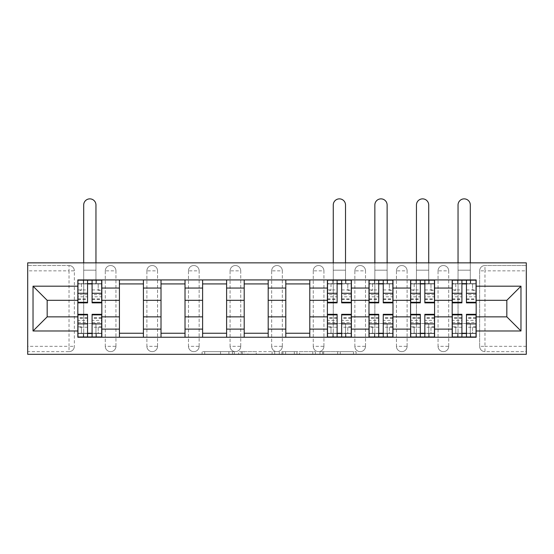<?xml version="1.0" encoding="UTF-8"?>
<svg xmlns="http://www.w3.org/2000/svg" width="554" height="554" viewBox="0 0 554 554"><rect width="100%" height="100%" fill="white"/><g stroke="black" fill="none" stroke-linecap="round" stroke-linejoin="round"><path stroke-width="0.42" stroke-dasharray="2.77 2.08" d="M234.342 354.311L204.703 354.311L234.342 354.311L234.342 351.645L220.534 351.645L220.534 354.311L220.534 351.645L234.342 351.645L234.342 354.311L234.342 351.645L220.534 351.645L220.534 354.311L220.534 351.645L234.342 351.645L204.703 351.645L234.342 351.645M438.048 270.858A5.332 5.332 0 0 1 443.38 265.525A5.332 5.332 0 0 1 448.712 270.858A5.332 5.332 0 0 0 443.38 265.525A5.332 5.332 0 0 0 438.048 270.858L438.048 346.312A5.332 5.332 0 0 0 443.38 351.645A5.332 5.332 0 0 0 448.712 346.312L448.712 270.858A5.332 5.332 0 0 0 443.38 265.525A5.332 5.332 0 0 0 438.048 270.858L438.048 346.312A5.332 5.332 0 0 0 443.38 351.645A5.332 5.332 0 0 0 448.712 346.312L448.712 270.858L438.048 270.858M396.449 270.858A5.332 5.332 0 0 1 401.782 265.525A5.332 5.332 0 0 1 407.114 270.858A5.332 5.332 0 0 0 401.782 265.525A5.332 5.332 0 0 0 396.449 270.858L396.449 346.312A5.332 5.332 0 0 0 401.782 351.645A5.332 5.332 0 0 0 407.114 346.312L407.114 270.858A5.332 5.332 0 0 0 401.782 265.525A5.332 5.332 0 0 0 396.449 270.858L396.449 346.312A5.332 5.332 0 0 0 401.782 351.645A5.332 5.332 0 0 0 407.114 346.312L407.114 270.858L396.449 270.858M354.858 270.858A5.332 5.332 0 0 1 360.19 265.525A5.332 5.332 0 0 1 365.522 270.858A5.332 5.332 0 0 0 360.19 265.525A5.332 5.332 0 0 0 354.858 270.858L354.858 346.312A5.332 5.332 0 0 0 360.19 351.645A5.332 5.332 0 0 0 365.522 346.312L365.522 270.858A5.332 5.332 0 0 0 360.19 265.525A5.332 5.332 0 0 0 354.858 270.858L354.858 346.312A5.332 5.332 0 0 0 360.19 351.645A5.332 5.332 0 0 0 365.522 346.312L365.522 270.858L354.858 270.858M313.259 270.858A5.332 5.332 0 0 1 318.592 265.525A5.332 5.332 0 0 1 323.924 270.858A5.332 5.332 0 0 0 318.592 265.525A5.332 5.332 0 0 0 313.259 270.858L313.259 346.312A5.332 5.332 0 0 0 318.592 351.645A5.332 5.332 0 0 0 323.924 346.312L323.924 270.858A5.332 5.332 0 0 0 318.592 265.525A5.332 5.332 0 0 0 313.259 270.858L313.259 346.312A5.332 5.332 0 0 0 318.592 351.645A5.332 5.332 0 0 0 323.924 346.312L323.924 270.858L313.259 270.858M271.668 270.858A5.332 5.332 0 0 1 277 265.525A5.332 5.332 0 0 1 282.332 270.858A5.332 5.332 0 0 0 277 265.525A5.332 5.332 0 0 0 271.668 270.858L271.668 346.312A5.332 5.332 0 0 0 277 351.645A5.332 5.332 0 0 0 282.332 346.312L282.332 270.858A5.332 5.332 0 0 0 277 265.525A5.332 5.332 0 0 0 271.668 270.858L271.668 346.312A5.332 5.332 0 0 0 277 351.645A5.332 5.332 0 0 0 282.332 346.312L282.332 270.858L271.668 270.858M230.076 270.858A5.332 5.332 0 0 1 235.408 265.525A5.332 5.332 0 0 1 240.741 270.858A5.332 5.332 0 0 0 235.408 265.525A5.332 5.332 0 0 0 230.076 270.858L230.076 346.312A5.332 5.332 0 0 0 235.408 351.645A5.332 5.332 0 0 0 240.741 346.312L240.741 270.858A5.332 5.332 0 0 0 235.408 265.525A5.332 5.332 0 0 0 230.076 270.858L230.076 346.312A5.332 5.332 0 0 0 235.408 351.645A5.332 5.332 0 0 0 240.741 346.312L240.741 270.858L230.076 270.858M188.478 270.858A5.332 5.332 0 0 1 193.81 265.525A5.332 5.332 0 0 1 199.142 270.858A5.332 5.332 0 0 0 193.81 265.525A5.332 5.332 0 0 0 188.478 270.858L188.478 346.312A5.332 5.332 0 0 0 193.81 351.645A5.332 5.332 0 0 0 199.142 346.312L199.142 270.858A5.332 5.332 0 0 0 193.81 265.525A5.332 5.332 0 0 0 188.478 270.858L188.478 346.312A5.332 5.332 0 0 0 193.81 351.645A5.332 5.332 0 0 0 199.142 346.312L199.142 270.858L188.478 270.858M146.886 270.858A5.332 5.332 0 0 1 152.218 265.525A5.332 5.332 0 0 1 157.551 270.858A5.332 5.332 0 0 0 152.218 265.525A5.332 5.332 0 0 0 146.886 270.858L146.886 346.312A5.332 5.332 0 0 0 152.218 351.645A5.332 5.332 0 0 0 157.551 346.312L157.551 270.858A5.332 5.332 0 0 0 152.218 265.525A5.332 5.332 0 0 0 146.886 270.858L146.886 346.312A5.332 5.332 0 0 0 152.218 351.645A5.332 5.332 0 0 0 157.551 346.312L157.551 270.858L146.886 270.858M105.288 270.858A5.332 5.332 0 0 1 110.62 265.525A5.332 5.332 0 0 1 115.952 270.858A5.332 5.332 0 0 0 110.62 265.525A5.332 5.332 0 0 0 105.288 270.858L105.288 346.312A5.332 5.332 0 0 0 110.62 351.645A5.332 5.332 0 0 0 115.952 346.312L115.952 270.858A5.332 5.332 0 0 0 110.62 265.525A5.332 5.332 0 0 0 105.288 270.858L105.288 346.312A5.332 5.332 0 0 0 110.62 351.645A5.332 5.332 0 0 0 115.952 346.312L115.952 270.858L105.288 270.858M353.487 354.311L322.601 354.311L353.487 354.311L353.487 351.645L340.267 351.645L356.104 351.645L356.104 354.311L356.104 351.645L322.601 351.645L356.104 351.645L356.104 354.311L356.104 351.645L353.487 351.645L353.487 354.311M337.656 354.311L323.654 354.311L337.656 354.311L337.656 351.645L340.267 351.645L337.656 351.645L337.656 354.311L337.656 351.645L323.654 351.645L323.654 354.311L323.654 351.645L337.656 351.645L337.656 354.311M319.983 354.311L322.601 354.311L319.983 354.311L319.983 351.645L322.601 351.645L319.983 351.645L319.983 354.311M202.085 354.311L204.703 354.311L202.085 354.311L202.085 351.645L204.703 351.645L202.085 351.645L202.085 354.311M526.3 346.312L484.972 346.312L484.972 351.645L526.3 351.645L526.3 354.311L27.7 354.311L27.7 351.645L69.028 351.645A5.332 5.332 0 0 0 74.361 346.312L74.361 270.858A5.332 5.332 0 0 0 69.028 265.525A5.332 5.332 0 0 1 74.361 270.858A5.332 5.332 0 0 0 69.028 265.525L27.7 265.525L27.7 262.859L526.3 262.859L526.3 265.525L484.972 265.525A5.332 5.332 0 0 0 479.639 270.858L479.639 346.312A5.332 5.332 0 0 0 484.972 351.645A5.332 5.332 0 0 1 479.639 346.312A5.332 5.332 0 0 0 484.972 351.645L526.3 351.645L526.3 265.525L484.972 265.525A5.332 5.332 0 0 0 479.639 270.858L479.639 346.312L484.972 346.312L484.972 270.858L526.3 270.858M274.708 354.311L272.09 354.311L274.708 354.311L274.708 351.645L274.708 354.311M241.212 354.311L272.09 354.311L238.594 354.311L241.212 354.311L241.212 351.645L274.708 351.645L238.594 351.645L238.594 354.311L238.594 351.645L241.212 351.645L241.212 354.311M281.91 354.311L315.406 354.311L279.292 354.311L281.91 354.311L281.91 351.645L315.406 351.645L315.406 354.311L315.406 351.645L299.576 351.645L299.576 354.311M27.7 346.312L27.7 351.645L69.028 351.645A5.332 5.332 0 0 0 74.361 346.312L74.361 270.858L69.028 270.858L69.028 346.312L27.7 346.312L27.7 270.858L69.028 270.858L69.028 265.525L27.7 265.525L27.7 270.858M452.175 279.922L476.17 279.922L476.17 283.925L452.175 283.925L452.175 279.922L434.578 279.922L434.578 283.925L410.583 283.925L410.583 279.922L392.987 279.922L392.987 283.925L368.985 283.925L368.985 279.922L351.388 279.922L351.388 283.925L327.393 283.925L327.393 279.922L309.797 279.922L309.797 283.925L285.802 283.925L285.802 279.922L268.198 279.922L268.198 283.925L244.203 283.925L244.203 279.922L226.607 279.922L226.607 283.925L202.612 283.925L202.612 279.922L185.015 279.922L185.015 283.925L161.013 283.925L161.013 279.922L143.417 279.922L143.417 283.925L119.422 283.925L119.422 279.922L101.825 279.922L101.825 283.925L77.83 283.925L77.83 333.245L101.825 333.245L101.825 283.925M101.825 333.245L101.825 337.248L119.422 337.248L119.422 333.245L143.417 333.245L143.417 283.925M119.422 283.925L119.422 333.245M143.417 333.245L143.417 337.248L161.013 337.248L161.013 333.245L185.015 333.245L185.015 283.925M161.013 283.925L161.013 333.245M185.015 333.245L185.015 337.248L202.612 337.248L202.612 333.245L226.607 333.245L226.607 283.925M202.612 283.925L202.612 333.245M226.607 333.245L226.607 337.248L244.203 337.248L244.203 333.245L268.198 333.245L268.198 283.925M244.203 283.925L244.203 333.245M268.198 333.245L268.198 337.248L285.802 337.248L285.802 333.245L309.797 333.245L309.797 283.925M285.802 283.925L285.802 333.245M309.797 333.245L309.797 337.248L327.393 337.248L327.393 333.245L351.388 333.245L351.388 283.925M327.393 283.925L327.393 333.245M351.388 333.245L351.388 337.248L368.985 337.248L368.985 333.245L392.987 333.245L392.987 283.925M368.985 283.925L368.985 333.245M392.987 333.245L392.987 337.248L410.583 337.248L410.583 333.245L434.578 333.245L434.578 283.925M410.583 283.925L410.583 333.245M434.578 333.245L434.578 337.248L452.175 337.248L452.175 333.245L476.17 333.245L476.17 283.925M452.175 283.925L452.175 333.245M434.578 316.853L452.175 316.853M392.987 316.853L410.583 316.853M351.388 316.853L368.985 316.853M309.797 316.853L327.393 316.853M268.198 316.853L285.802 316.853M226.607 316.853L244.203 316.853M185.015 316.853L202.612 316.853M143.417 316.853L161.013 316.853M101.825 316.853L119.422 316.853M452.175 300.316L434.578 300.316M410.583 300.316L392.987 300.316M368.985 300.316L351.388 300.316M327.393 300.316L309.797 300.316M285.802 300.316L268.198 300.316M244.203 300.316L226.607 300.316M202.612 300.316L185.015 300.316M161.013 300.316L143.417 300.316M119.422 300.316L101.825 300.316M77.83 300.316L47.166 300.316L47.166 316.853L77.83 316.853M476.17 316.853L506.834 316.853L506.834 300.316L476.17 300.316M101.825 337.248L77.83 337.248L77.83 333.245M77.83 283.925L77.83 279.922L101.825 279.922M119.422 279.922L143.417 279.922M161.013 279.922L185.015 279.922M202.612 279.922L226.607 279.922M244.203 279.922L268.198 279.922M285.802 279.922L309.797 279.922M327.393 279.922L351.388 279.922M368.985 279.922L392.987 279.922M410.583 279.922L434.578 279.922M476.17 333.245L476.17 337.248L452.175 337.248M434.578 337.248L410.583 337.248M392.987 337.248L368.985 337.248M351.388 337.248L327.393 337.248M309.797 337.248L285.802 337.248M268.198 337.248L244.203 337.248M226.607 337.248L202.612 337.248M185.015 337.248L161.013 337.248M143.417 337.248L119.422 337.248M101.687 333.245L92.089 333.245M87.56 333.245L77.962 333.245M77.962 283.925L87.56 283.925M92.089 283.925L101.687 283.925M448.712 346.312A5.332 5.332 0 0 1 443.38 351.645A5.332 5.332 0 0 1 438.048 346.312L448.712 346.312M407.114 346.312A5.332 5.332 0 0 1 401.782 351.645A5.332 5.332 0 0 1 396.449 346.312L407.114 346.312M365.522 346.312A5.332 5.332 0 0 1 360.19 351.645A5.332 5.332 0 0 1 354.858 346.312L365.522 346.312M323.924 346.312A5.332 5.332 0 0 1 318.592 351.645A5.332 5.332 0 0 1 313.259 346.312L323.924 346.312M282.332 346.312A5.332 5.332 0 0 1 277 351.645A5.332 5.332 0 0 1 271.668 346.312L282.332 346.312M240.741 346.312A5.332 5.332 0 0 1 235.408 351.645A5.332 5.332 0 0 1 230.076 346.312L240.741 346.312M199.142 346.312A5.332 5.332 0 0 1 193.81 351.645A5.332 5.332 0 0 1 188.478 346.312L199.142 346.312M157.551 346.312A5.332 5.332 0 0 1 152.218 351.645A5.332 5.332 0 0 1 146.886 346.312L157.551 346.312M115.952 346.312A5.332 5.332 0 0 1 110.62 351.645A5.332 5.332 0 0 1 105.288 346.312L115.952 346.312M351.257 333.245L341.659 333.245M337.123 333.245L327.525 333.245M327.525 283.925L337.123 283.925M341.659 283.925L351.257 283.925M392.848 333.245L383.25 333.245M378.721 333.245L369.123 333.245M369.123 283.925L378.721 283.925M383.25 283.925L392.848 283.925M434.447 333.245L424.849 333.245M420.313 333.245L410.715 333.245M410.715 283.925L420.313 283.925M424.849 283.925L434.447 283.925M476.038 333.245L466.44 333.245M461.911 333.245L452.313 333.245M452.313 283.925L461.911 283.925M466.44 283.925L476.038 283.925M244.092 354.311L247.887 354.311L244.092 354.311L244.092 351.645L242.257 351.645L242.257 354.311L242.257 351.645L247.887 351.645L244.092 351.645L244.092 354.311M247.887 354.311L256.26 354.311L247.887 354.311L247.887 351.645L256.26 351.645L256.26 354.311L256.26 351.645L247.887 351.645L247.887 354.311M281.91 351.645L296.958 351.645L296.958 354.311L296.958 351.645L294.34 351.645L296.958 351.645L296.958 354.311L296.958 351.645L299.576 351.645M282.956 351.645L282.956 354.311L282.956 351.645M279.292 351.645L279.292 354.311L279.292 351.645M83.696 262.859L83.696 205.001A6.136 6.136 0 0 1 89.824 198.865A6.136 6.136 0 0 1 95.96 205.001A6.136 6.136 0 0 0 89.824 198.865A6.136 6.136 0 0 0 83.696 205.001A6.136 6.136 0 0 1 89.824 198.865A6.136 6.136 0 0 1 95.96 205.001L95.96 279.922M77.962 299.389L87.56 299.389L87.56 294.645L77.962 294.645L77.962 283.655L77.962 290.324L81.424 290.324L81.424 283.655L77.962 283.655L83.696 283.655L83.696 280.185L77.962 280.185L77.962 290.324L81.424 290.324L81.424 283.655L77.962 283.655L87.56 283.655L87.56 280.185M101.687 294.645L92.089 294.645L92.089 283.655L101.687 283.655L98.224 283.655L98.224 290.324L101.687 290.324L101.687 283.655L101.687 290.324L98.224 290.324L98.224 283.655L101.687 283.655L101.687 302.851M92.089 294.645L92.089 296.799L101.687 296.799M92.089 296.799L92.089 302.851M83.696 279.922L83.696 270.193L83.696 283.655L101.687 283.655L101.687 280.185L95.96 280.185L95.96 283.655L95.96 262.859M77.962 289.943L87.56 289.943L87.56 283.655M87.56 289.943L87.56 299.389M87.56 294.645L87.56 302.851M77.962 294.645L77.962 296.799L87.56 296.799M77.962 296.799L77.962 302.851M83.696 280.185L95.96 280.185M92.089 283.655L92.089 280.185M77.962 322.525L87.56 322.525L87.56 333.515L77.962 333.515L77.962 336.984L83.696 336.984L83.696 323.515L83.696 336.984L95.96 336.984L95.96 323.515L95.96 336.984L101.687 336.984L101.687 326.846L98.224 326.846L98.224 333.515L101.687 333.515L101.687 326.846L98.224 326.846L98.224 333.515L101.687 333.515L77.962 333.515L81.424 333.515L81.424 326.846L77.962 326.846L77.962 333.515L77.962 326.846L81.424 326.846L81.424 333.515L77.962 333.515L77.962 314.319M87.56 322.525L87.56 320.371L77.962 320.371M87.56 320.371L87.56 314.319M101.687 317.781L92.089 317.781L92.089 322.525L101.687 322.525L101.687 333.515L92.089 333.515L92.089 336.984M101.687 327.227L92.089 327.227L92.089 333.515M92.089 327.227L92.089 317.781M92.089 322.525L92.089 314.319M101.687 322.525L101.687 320.371L92.089 320.371M101.687 320.371L101.687 314.319M87.56 333.515L87.56 336.984M83.696 323.515L83.696 205.001L83.696 323.515L95.96 323.515L83.696 323.515M333.259 262.859L333.259 205.001A6.136 6.136 0 0 1 339.394 198.865A6.136 6.136 0 0 1 345.523 205.001A6.136 6.136 0 0 0 339.394 198.865A6.136 6.136 0 0 0 333.259 205.001A6.136 6.136 0 0 1 339.394 198.865A6.136 6.136 0 0 1 345.523 205.001L345.523 279.922M327.525 299.389L337.123 299.389L337.123 294.645L327.525 294.645L327.525 283.655L327.525 290.324L330.994 290.324L330.994 283.655L327.525 283.655L333.259 283.655L333.259 280.185L327.525 280.185L327.525 290.324L330.994 290.324L330.994 283.655L327.525 283.655L337.123 283.655L337.123 280.185M351.257 294.645L341.659 294.645L341.659 283.655L351.257 283.655L347.787 283.655L347.787 290.324L351.257 290.324L351.257 283.655L351.257 290.324L347.787 290.324L347.787 283.655L351.257 283.655L351.257 302.851M341.659 294.645L341.659 296.799L351.257 296.799M341.659 296.799L341.659 302.851M333.259 279.922L333.259 270.193L333.259 283.655L351.257 283.655L351.257 280.185L345.523 280.185L345.523 283.655L345.523 262.859M327.525 289.943L337.123 289.943L337.123 283.655M337.123 289.943L337.123 299.389M337.123 294.645L337.123 302.851M327.525 294.645L327.525 296.799L337.123 296.799M327.525 296.799L327.525 302.851M333.259 280.185L345.523 280.185M341.659 283.655L341.659 280.185M327.525 322.525L337.123 322.525L337.123 333.515L327.525 333.515L327.525 336.984L333.259 336.984L333.259 323.515L333.259 336.984L345.523 336.984L345.523 323.515L345.523 336.984L351.257 336.984L351.257 326.846L347.787 326.846L347.787 333.515L351.257 333.515L351.257 326.846L347.787 326.846L347.787 333.515L351.257 333.515L327.525 333.515L330.994 333.515L330.994 326.846L327.525 326.846L327.525 333.515L327.525 326.846L330.994 326.846L330.994 333.515L327.525 333.515L327.525 314.319M337.123 322.525L337.123 320.371L327.525 320.371M337.123 320.371L337.123 314.319M351.257 317.781L341.659 317.781L341.659 322.525L351.257 322.525L351.257 333.515L341.659 333.515L341.659 336.984M351.257 327.227L341.659 327.227L341.659 333.515M341.659 327.227L341.659 317.781M341.659 322.525L341.659 314.319M351.257 322.525L351.257 320.371L341.659 320.371M351.257 320.371L351.257 314.319M337.123 333.515L337.123 336.984M333.259 323.515L333.259 205.001L333.259 323.515L345.523 323.515L333.259 323.515M374.85 262.859L374.85 205.001A6.136 6.136 0 0 1 380.986 198.865A6.136 6.136 0 0 1 387.121 205.001A6.136 6.136 0 0 0 380.986 198.865A6.136 6.136 0 0 0 374.85 205.001A6.136 6.136 0 0 1 380.986 198.865A6.136 6.136 0 0 1 387.121 205.001L387.121 279.922M369.123 299.389L378.721 299.389L378.721 294.645L369.123 294.645L369.123 283.655L369.123 290.324L372.586 290.324L372.586 283.655L369.123 283.655L374.85 283.655L374.85 280.185L369.123 280.185L369.123 290.324L372.586 290.324L372.586 283.655L369.123 283.655L378.721 283.655L378.721 280.185M392.848 294.645L383.25 294.645L383.25 283.655L392.848 283.655L389.386 283.655L389.386 290.324L392.848 290.324L392.848 283.655L392.848 290.324L389.386 290.324L389.386 283.655L392.848 283.655L392.848 302.851M383.25 294.645L383.25 296.799L392.848 296.799M383.25 296.799L383.25 302.851M374.85 279.922L374.85 270.193L374.85 283.655L392.848 283.655L392.848 280.185L387.121 280.185L387.121 283.655L387.121 262.859M369.123 289.943L378.721 289.943L378.721 283.655M378.721 289.943L378.721 299.389M378.721 294.645L378.721 302.851M369.123 294.645L369.123 296.799L378.721 296.799M369.123 296.799L369.123 302.851M374.85 280.185L387.121 280.185M383.25 283.655L383.25 280.185M369.123 322.525L378.721 322.525L378.721 333.515L369.123 333.515L369.123 336.984L374.85 336.984L374.85 323.515L374.85 336.984L387.121 336.984L387.121 323.515L387.121 336.984L392.848 336.984L392.848 326.846L389.386 326.846L389.386 333.515L392.848 333.515L392.848 326.846L389.386 326.846L389.386 333.515L392.848 333.515L369.123 333.515L372.586 333.515L372.586 326.846L369.123 326.846L369.123 333.515L369.123 326.846L372.586 326.846L372.586 333.515L369.123 333.515L369.123 314.319M378.721 322.525L378.721 320.371L369.123 320.371M378.721 320.371L378.721 314.319M392.848 317.781L383.25 317.781L383.25 322.525L392.848 322.525L392.848 333.515L383.25 333.515L383.25 336.984M392.848 327.227L383.25 327.227L383.25 333.515M383.25 327.227L383.25 317.781M383.25 322.525L383.25 314.319M392.848 322.525L392.848 320.371L383.25 320.371M392.848 320.371L392.848 314.319M378.721 333.515L378.721 336.984M374.85 323.515L374.85 205.001L374.85 323.515L387.121 323.515L374.85 323.515M416.449 262.859L416.449 205.001A6.136 6.136 0 0 1 422.577 198.865A6.136 6.136 0 0 1 428.713 205.001A6.136 6.136 0 0 0 422.577 198.865A6.136 6.136 0 0 0 416.449 205.001A6.136 6.136 0 0 1 422.577 198.865A6.136 6.136 0 0 1 428.713 205.001L428.713 279.922M410.715 299.389L420.313 299.389L420.313 294.645L410.715 294.645L410.715 283.655L410.715 290.324L414.184 290.324L414.184 283.655L410.715 283.655L416.449 283.655L416.449 280.185L410.715 280.185L410.715 290.324L414.184 290.324L414.184 283.655L410.715 283.655L420.313 283.655L420.313 280.185M434.447 294.645L424.849 294.645L424.849 283.655L434.447 283.655L430.977 283.655L430.977 290.324L434.447 290.324L434.447 283.655L434.447 290.324L430.977 290.324L430.977 283.655L434.447 283.655L434.447 302.851M424.849 294.645L424.849 296.799L434.447 296.799M424.849 296.799L424.849 302.851M416.449 279.922L416.449 270.193L416.449 283.655L434.447 283.655L434.447 280.185L428.713 280.185L428.713 283.655L428.713 262.859M410.715 289.943L420.313 289.943L420.313 283.655M420.313 289.943L420.313 299.389M420.313 294.645L420.313 302.851M410.715 294.645L410.715 296.799L420.313 296.799M410.715 296.799L410.715 302.851M416.449 280.185L428.713 280.185M424.849 283.655L424.849 280.185M410.715 322.525L420.313 322.525L420.313 333.515L410.715 333.515L410.715 336.984L416.449 336.984L416.449 323.515L416.449 336.984L428.713 336.984L428.713 323.515L428.713 336.984L434.447 336.984L434.447 326.846L430.977 326.846L430.977 333.515L434.447 333.515L434.447 326.846L430.977 326.846L430.977 333.515L434.447 333.515L410.715 333.515L414.184 333.515L414.184 326.846L410.715 326.846L410.715 333.515L410.715 326.846L414.184 326.846L414.184 333.515L410.715 333.515L410.715 314.319M420.313 322.525L420.313 320.371L410.715 320.371M420.313 320.371L420.313 314.319M434.447 317.781L424.849 317.781L424.849 322.525L434.447 322.525L434.447 333.515L424.849 333.515L424.849 336.984M434.447 327.227L424.849 327.227L424.849 333.515M424.849 327.227L424.849 317.781M424.849 322.525L424.849 314.319M434.447 322.525L434.447 320.371L424.849 320.371M434.447 320.371L434.447 314.319M420.313 333.515L420.313 336.984M416.449 323.515L416.449 205.001L416.449 323.515L428.713 323.515L416.449 323.515M458.04 262.859L458.04 205.001A6.136 6.136 0 0 1 464.176 198.865A6.136 6.136 0 0 1 470.304 205.001A6.136 6.136 0 0 0 464.176 198.865A6.136 6.136 0 0 0 458.04 205.001A6.136 6.136 0 0 1 464.176 198.865A6.136 6.136 0 0 1 470.304 205.001L470.304 279.922M452.313 299.389L461.911 299.389L461.911 294.645L452.313 294.645L452.313 283.655L452.313 290.324L455.776 290.324L455.776 283.655L452.313 283.655L458.04 283.655L458.04 280.185L452.313 280.185L452.313 290.324L455.776 290.324L455.776 283.655L452.313 283.655L461.911 283.655L461.911 280.185M476.038 294.645L466.44 294.645L466.44 283.655L476.038 283.655L472.576 283.655L472.576 290.324L476.038 290.324L476.038 283.655L476.038 290.324L472.576 290.324L472.576 283.655L476.038 283.655L476.038 302.851M466.44 294.645L466.44 296.799L476.038 296.799M466.44 296.799L466.44 302.851M458.04 279.922L458.04 270.193L458.04 283.655L476.038 283.655L476.038 280.185L470.304 280.185L470.304 283.655L470.304 262.859M452.313 289.943L461.911 289.943L461.911 283.655M461.911 289.943L461.911 299.389M461.911 294.645L461.911 302.851M452.313 294.645L452.313 296.799L461.911 296.799M452.313 296.799L452.313 302.851M458.04 280.185L470.304 280.185M466.44 283.655L466.44 280.185M452.313 322.525L461.911 322.525L461.911 333.515L452.313 333.515L452.313 336.984L458.04 336.984L458.04 323.515L458.04 336.984L470.304 336.984L470.304 323.515L470.304 336.984L476.038 336.984L476.038 326.846L472.576 326.846L472.576 333.515L476.038 333.515L476.038 326.846L472.576 326.846L472.576 333.515L476.038 333.515L452.313 333.515L455.776 333.515L455.776 326.846L452.313 326.846L452.313 333.515L452.313 326.846L455.776 326.846L455.776 333.515L452.313 333.515L452.313 314.319M461.911 322.525L461.911 320.371L452.313 320.371M461.911 320.371L461.911 314.319M476.038 317.781L466.44 317.781L466.44 322.525L476.038 322.525L476.038 333.515L466.44 333.515L466.44 336.984M476.038 327.227L466.44 327.227L466.44 333.515M466.44 327.227L466.44 317.781M466.44 322.525L466.44 314.319M476.038 322.525L476.038 320.371L466.44 320.371M476.038 320.371L476.038 314.319M461.911 333.515L461.911 336.984M458.04 323.515L458.04 205.001L458.04 323.515L470.304 323.515L458.04 323.515M232.507 351.645L232.507 354.311L232.507 351.645M69.028 351.645A5.332 5.332 0 0 0 74.361 346.312L69.028 346.312L69.028 351.645M484.972 265.525A5.332 5.332 0 0 0 479.639 270.858L484.972 270.858L484.972 265.525M228.913 351.645L228.913 354.311L228.913 351.645M204.703 351.645L204.703 354.311L204.703 351.645M272.09 351.645L272.09 354.311L272.09 351.645M312.788 351.645L312.788 354.311L312.788 351.645M294.34 351.645L294.34 354.311L294.34 351.645M285.573 351.645L285.573 354.311L285.573 351.645M340.267 351.645L340.267 354.311L340.267 351.645M322.601 351.645L322.601 354.311L322.601 351.645M83.294 280.185L83.294 283.655M92.089 289.943L101.687 289.943M92.089 298.945L101.687 298.945M77.962 298.945L87.56 298.945M96.354 280.185L96.354 283.655M83.696 270.193L95.96 270.193L83.696 270.193M83.294 336.984L83.294 333.515M87.56 327.227L77.962 327.227M87.56 318.225L77.962 318.225M101.687 318.225L92.089 318.225M96.354 336.984L96.354 333.515M332.857 280.185L332.857 283.655M341.659 289.943L351.257 289.943M341.659 298.945L351.257 298.945M327.525 298.945L337.123 298.945M345.925 280.185L345.925 283.655M333.259 270.193L345.523 270.193L333.259 270.193M332.857 336.984L332.857 333.515M337.123 327.227L327.525 327.227M337.123 318.225L327.525 318.225M351.257 318.225L341.659 318.225M345.925 336.984L345.925 333.515M374.456 280.185L374.456 283.655M383.25 289.943L392.848 289.943M383.25 298.945L392.848 298.945M369.123 298.945L378.721 298.945M387.516 280.185L387.516 283.655M374.85 270.193L387.121 270.193L374.85 270.193M374.456 336.984L374.456 333.515M378.721 327.227L369.123 327.227M378.721 318.225L369.123 318.225M392.848 318.225L383.25 318.225M387.516 336.984L387.516 333.515M416.047 280.185L416.047 283.655M424.849 289.943L434.447 289.943M424.849 298.945L434.447 298.945M410.715 298.945L420.313 298.945M429.115 280.185L429.115 283.655M416.449 270.193L428.713 270.193L416.449 270.193M416.047 336.984L416.047 333.515M420.313 327.227L410.715 327.227M420.313 318.225L410.715 318.225M434.447 318.225L424.849 318.225M429.115 336.984L429.115 333.515M457.646 280.185L457.646 283.655M466.44 289.943L476.038 289.943M466.44 298.945L476.038 298.945M452.313 298.945L461.911 298.945M470.706 280.185L470.706 283.655M458.04 270.193L470.304 270.193L458.04 270.193M457.646 336.984L457.646 333.515M461.911 327.227L452.313 327.227M461.911 318.225L452.313 318.225M476.038 318.225L466.44 318.225M470.706 336.984L470.706 333.515M92.089 299.389L101.687 299.389M87.56 317.781L77.962 317.781M341.659 299.389L351.257 299.389M337.123 317.781L327.525 317.781M383.25 299.389L392.848 299.389M378.721 317.781L369.123 317.781M424.849 299.389L434.447 299.389M420.313 317.781L410.715 317.781M466.44 299.389L476.038 299.389M461.911 317.781L452.313 317.781"/><path stroke-width="0.83" d="M27.7 354.311L526.3 354.311L526.3 262.859L27.7 262.859L27.7 354.311M119.422 337.248L119.422 288.052L101.825 288.052L101.825 337.248M101.825 288.052L101.825 279.922M119.422 288.052L119.422 279.922M143.417 279.922L143.417 337.248M161.013 337.248L161.013 279.922M185.015 279.922L185.015 337.248M202.612 337.248L202.612 279.922M226.607 279.922L226.607 337.248M244.203 337.248L244.203 279.922M268.198 279.922L268.198 337.248M285.802 337.248L285.802 279.922M309.797 279.922L309.797 337.248M327.393 337.248L327.393 279.922M351.388 279.922L351.388 337.248M368.985 337.248L368.985 279.922M392.987 279.922L392.987 337.248M410.583 337.248L410.583 279.922M434.578 279.922L434.578 337.248M452.175 337.248L452.175 279.922M452.175 316.853L434.578 316.853M410.583 316.853L392.987 316.853M368.985 316.853L351.388 316.853M327.393 316.853L309.797 316.853M285.802 316.853L268.198 316.853M244.203 316.853L226.607 316.853M202.612 316.853L185.015 316.853M161.013 316.853L143.417 316.853M119.422 316.853L101.825 316.853M452.175 300.316L434.578 300.316M410.583 300.316L392.987 300.316M368.985 300.316L351.388 300.316M327.393 300.316L309.797 300.316M285.802 300.316L268.198 300.316M244.203 300.316L226.607 300.316M202.612 300.316L185.015 300.316M161.013 300.316L143.417 300.316M119.422 300.316L101.825 300.316M47.166 316.853L77.83 316.853L77.83 300.316L47.166 300.316L47.166 316.853L33.032 330.98L33.032 286.189L77.83 286.189L77.83 300.316M476.17 300.316L476.17 316.853L506.834 316.853L506.834 300.316L476.17 300.316L476.17 279.922L77.83 279.922L77.83 286.189M476.17 286.189L520.968 286.189L520.968 330.98L476.17 330.98L476.17 316.853M77.83 316.853L77.83 337.248L476.17 337.248L476.17 330.98M77.83 330.98L33.032 330.98M92.089 333.245L87.56 333.245M87.56 283.925L92.089 283.925M143.417 333.245L119.422 333.245M119.422 283.925L143.417 283.925M185.015 333.245L161.013 333.245M161.013 283.925L185.015 283.925M226.607 333.245L202.612 333.245M202.612 283.925L226.607 283.925M268.198 333.245L244.203 333.245M244.203 283.925L268.198 283.925M309.797 333.245L285.802 333.245M285.802 283.925L309.797 283.925M341.659 333.245L337.123 333.245M337.123 283.925L341.659 283.925M383.25 333.245L378.721 333.245M378.721 283.925L383.25 283.925M424.849 333.245L420.313 333.245M420.313 283.925L424.849 283.925M466.44 333.245L461.911 333.245M461.911 283.925L466.44 283.925M33.032 286.189L47.166 300.316M506.834 316.853L520.968 330.98M506.834 300.316L520.968 286.189M95.96 262.859L95.96 205.001A6.136 6.136 0 0 0 89.824 198.865A6.136 6.136 0 0 0 83.696 205.001L83.696 262.859M92.089 302.851L92.089 280.185L101.687 280.185L101.687 302.851L92.089 302.851M87.56 283.655L92.089 283.655M87.56 280.185L77.962 280.185L77.962 302.851L87.56 302.851L87.56 280.185L92.089 280.185M87.56 314.319L87.56 336.984L77.962 336.984L77.962 314.319L87.56 314.319M92.089 333.515L87.56 333.515M92.089 336.984L101.687 336.984L101.687 314.319L92.089 314.319L92.089 336.984L87.56 336.984M345.523 262.859L345.523 205.001A6.136 6.136 0 0 0 339.394 198.865A6.136 6.136 0 0 0 333.259 205.001L333.259 262.859M341.659 302.851L341.659 280.185L351.257 280.185L351.257 302.851L341.659 302.851M337.123 283.655L341.659 283.655M337.123 280.185L327.525 280.185L327.525 302.851L337.123 302.851L337.123 280.185L341.659 280.185M337.123 314.319L337.123 336.984L327.525 336.984L327.525 314.319L337.123 314.319M341.659 333.515L337.123 333.515M341.659 336.984L351.257 336.984L351.257 314.319L341.659 314.319L341.659 336.984L337.123 336.984M387.121 262.859L387.121 205.001A6.136 6.136 0 0 0 380.986 198.865A6.136 6.136 0 0 0 374.85 205.001L374.85 262.859M383.25 302.851L383.25 280.185L392.848 280.185L392.848 302.851L383.25 302.851M378.721 283.655L383.25 283.655M378.721 280.185L369.123 280.185L369.123 302.851L378.721 302.851L378.721 280.185L383.25 280.185M378.721 314.319L378.721 336.984L369.123 336.984L369.123 314.319L378.721 314.319M383.25 333.515L378.721 333.515M383.25 336.984L392.848 336.984L392.848 314.319L383.25 314.319L383.25 336.984L378.721 336.984M428.713 262.859L428.713 205.001A6.136 6.136 0 0 0 422.577 198.865A6.136 6.136 0 0 0 416.449 205.001L416.449 262.859M424.849 302.851L424.849 280.185L434.447 280.185L434.447 302.851L424.849 302.851M420.313 283.655L424.849 283.655M420.313 280.185L410.715 280.185L410.715 302.851L420.313 302.851L420.313 280.185L424.849 280.185M420.313 314.319L420.313 336.984L410.715 336.984L410.715 314.319L420.313 314.319M424.849 333.515L420.313 333.515M424.849 336.984L434.447 336.984L434.447 314.319L424.849 314.319L424.849 336.984L420.313 336.984M470.304 262.859L470.304 205.001A6.136 6.136 0 0 0 464.176 198.865A6.136 6.136 0 0 0 458.04 205.001L458.04 262.859M466.44 302.851L466.44 280.185L476.038 280.185L476.038 302.851L466.44 302.851M461.911 283.655L466.44 283.655M461.911 280.185L452.313 280.185L452.313 302.851L461.911 302.851L461.911 280.185L466.44 280.185M461.911 314.319L461.911 336.984L452.313 336.984L452.313 314.319L461.911 314.319M466.44 333.515L461.911 333.515M466.44 336.984L476.038 336.984L476.038 314.319L466.44 314.319L466.44 336.984L461.911 336.984M410.583 288.052L392.987 288.052M368.985 288.052L351.388 288.052M327.393 288.052L309.797 288.052M285.802 288.052L268.198 288.052M244.203 288.052L226.607 288.052M202.612 288.052L185.015 288.052M161.013 288.052L143.417 288.052M452.175 288.052L434.578 288.052M410.583 329.118L392.987 329.118M368.985 329.118L351.388 329.118M327.393 329.118L309.797 329.118M285.802 329.118L268.198 329.118M244.203 329.118L226.607 329.118M202.612 329.118L185.015 329.118M161.013 329.118L143.417 329.118M119.422 329.118L101.825 329.118M452.175 329.118L434.578 329.118M92.089 302.29L101.687 302.29M92.089 293.288L101.687 293.288M77.962 302.29L87.56 302.29M77.962 293.288L87.56 293.288M87.56 314.88L77.962 314.88M87.56 323.882L77.962 323.882M101.687 314.88L92.089 314.88M101.687 323.882L92.089 323.882M341.659 302.29L351.257 302.29M341.659 293.288L351.257 293.288M327.525 302.29L337.123 302.29M327.525 293.288L337.123 293.288M337.123 314.88L327.525 314.88M337.123 323.882L327.525 323.882M351.257 314.88L341.659 314.88M351.257 323.882L341.659 323.882M383.25 302.29L392.848 302.29M383.25 293.288L392.848 293.288M369.123 302.29L378.721 302.29M369.123 293.288L378.721 293.288M378.721 314.88L369.123 314.88M378.721 323.882L369.123 323.882M392.848 314.88L383.25 314.88M392.848 323.882L383.25 323.882M424.849 302.29L434.447 302.29M424.849 293.288L434.447 293.288M410.715 302.29L420.313 302.29M410.715 293.288L420.313 293.288M420.313 314.88L410.715 314.88M420.313 323.882L410.715 323.882M434.447 314.88L424.849 314.88M434.447 323.882L424.849 323.882M466.44 302.29L476.038 302.29M466.44 293.288L476.038 293.288M452.313 302.29L461.911 302.29M452.313 293.288L461.911 293.288M461.911 314.88L452.313 314.88M461.911 323.882L452.313 323.882M476.038 314.88L466.44 314.88M476.038 323.882L466.44 323.882"/></g></svg>
